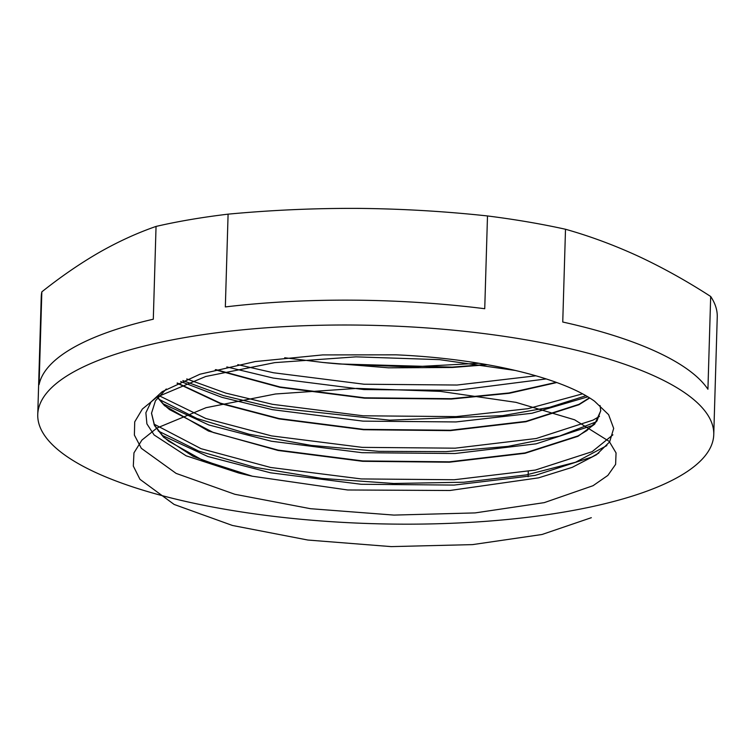 <?xml version="1.0" encoding="UTF-8"?>
<svg xmlns="http://www.w3.org/2000/svg" width="755" height="755" viewBox="0 0 755 755"><rect width="100%" height="100%" fill="white"/><g stroke="black" fill="none" stroke-linecap="round" stroke-linejoin="round"><path stroke-width="1.13" d="M157.748 397.47L164.552 405.303L169.431 409.531L213.335 432.521L278.104 450.103L362.693 460.937L449.395 461.824L525.018 452.934L578.019 435.918L586.805 430.614L596.988 420.931L600.744 410.626M157.606 397.649L164.543 405.68L208.512 431.048L278.095 450.48L362.683 461.314L449.385 462.202L525.008 453.302L578.009 436.286L594.676 424.168L600.744 410.814L600.046 405.51M177.378 383.011L220.281 403.113L279.039 418.534L363.627 429.368L450.339 430.256L525.952 421.365L578.962 404.35L589.438 397.819M177.047 383.172L220.007 403.397L279.029 418.902L363.617 429.737L450.329 430.624L525.942 421.734L578.943 404.718L589.702 397.979M215.845 369.61L279.982 386.966L364.571 397.8L451.273 398.687L508.908 392.977L556.227 382.351M215.241 369.771L279.963 387.334L364.552 398.168L451.264 399.055L509.266 393.298L556.765 382.549M487.428 364.712L452.198 367.487L388.57 367.827L323.234 362.504A224.48 65.808 -178.3 0 0 339.316 363.976L452.207 367.119L486.116 364.476M713.758 434.616L717.25 316.987A338.155 99.122 -178.3 0 0 710.681 296.479L707.926 389.25A338.155 99.122 1.7 0 0 562.749 322.026L565.504 229.256A338.155 99.122 -178.3 0 0 527.726 221.894A338.155 99.122 -178.3 0 0 487.494 215.949L484.738 308.719A338.155 99.122 1.7 0 0 225.339 306.926L228.095 214.156A338.155 99.122 -178.3 0 0 156.049 226.424L153.303 319.205A338.155 99.122 1.7 0 0 39.081 384.625L41.836 291.855A338.155 99.122 -178.3 0 0 41.242 296.923L37.75 414.552A338.155 99.122 1.7 0 1 524.234 339.533A338.155 99.122 1.7 0 1 713.758 434.616A338.155 99.122 1.7 0 1 227.274 509.644A338.155 99.122 1.7 0 1 37.75 414.552M528.274 471.431L528.113 476.764M479.038 363.278L410.39 366.939L339.316 363.976M323.234 362.504L284.682 357.757M151.519 413.089L154.492 425.178L163.618 436.871L168.497 441.099L202.699 460.257L252.387 476.226A224.48 65.808 1.7 0 1 238.778 473.017L193.204 456.388L163.599 437.249L154.435 425.461L151.51 413.278L155.454 400.773L166.27 388.985M252.387 476.226L347.649 489.976L449.876 490.495L538.523 477.858L572.252 467.336L596.535 454.699L609.634 441.901L613.683 428.406L608.615 414.684L594.572 401.235C561.116 377.056 481.775 358.55 396.026 354.831L322.649 354.916L255.199 361.57L199.924 374.225L162.202 391.666L151.038 401.915L145.875 412.777L146.904 423.866L154.105 434.955L186.126 455.803L238.778 473.017M41.836 291.855C60.919 276.66 80.021 263.533 99.141 252.481C118.091 241.685 137.061 233.002 156.049 226.424M228.095 214.156C271.451 210.098 314.75 208.182 357.993 208.389C401.216 208.776 444.384 211.296 487.494 215.949M565.504 229.256C589.825 236.107 614.089 245.092 638.286 256.209C662.484 267.496 686.616 280.917 710.681 296.479M182.852 380.558L223.603 395.648L273.763 407.681L389.637 420.167L502.726 415.627L549.555 407.341L585.946 395.733M159.173 399.414L196.942 418.487L249.008 434.2L311.258 445.412L378.746 451.339L446.082 451.632L507.955 446.384L559.417 436.116L596.384 421.762M158.229 430.973L198.659 451.075L254.869 467.326L321.875 478.415L393.695 483.483L463.947 482.228L526.405 474.895L575.508 462.268L606.86 445.582M515.429 370.469L439.542 359.644L355.973 356.851L274.773 362.627L205.709 376.49L157.078 396.988L142.365 409.04L134.72 421.856L134.381 435.069L141.327 448.319L176.113 473.394L234.871 494.289L310.513 508.7L393.94 515.089L475.121 512.909L544.261 502.632L593.053 485.701L607.851 475.423L615.618 464.372L616.052 452.906L609.209 441.411L574.612 419.799L515.986 402.349L440.373 391.373L356.87 388.391L275.509 393.987L206.077 407.681L156.927 428.047L141.931 440.061L133.956 452.858L133.314 466.061L139.949 479.312L174.15 504.453L232.446 525.471L307.814 540.033L391.175 546.611L472.507 544.619L542.024 534.493L591.325 517.694M237.787 364.637L273.442 372.753L364.108 384.229L457.049 385.031L535.927 375.801M186.74 378.953L225.896 393.147L272.498 404.321L363.174 415.797L456.114 416.609L527.82 408.719L582.549 393.846M159.173 395.733L205.756 418.487L271.564 435.899L362.23 447.366L455.171 448.177L536.229 438.504L593.043 420.12L599.47 416.411M153.963 424.093L201.038 448.687L270.63 467.468L361.296 478.934L454.236 479.746L535.295 470.072L592.109 451.688L612.909 434.833M226.83 366.949L273.282 378.085L363.948 389.561L456.888 390.363L546.176 378.925M180.653 381.511L221.885 397.319L272.347 409.654L363.013 421.13L455.954 421.941L531.926 413.268L587.824 396.828M162.948 403.727L208.833 424.961L271.404 441.231L362.079 452.698L455.02 453.51L536.069 443.836L593.345 425.207M162.014 435.295L207.899 456.53L270.469 472.8L361.135 484.266L454.076 485.078L535.135 475.405L591.948 457.02L598.847 453.009"/></g></svg>
